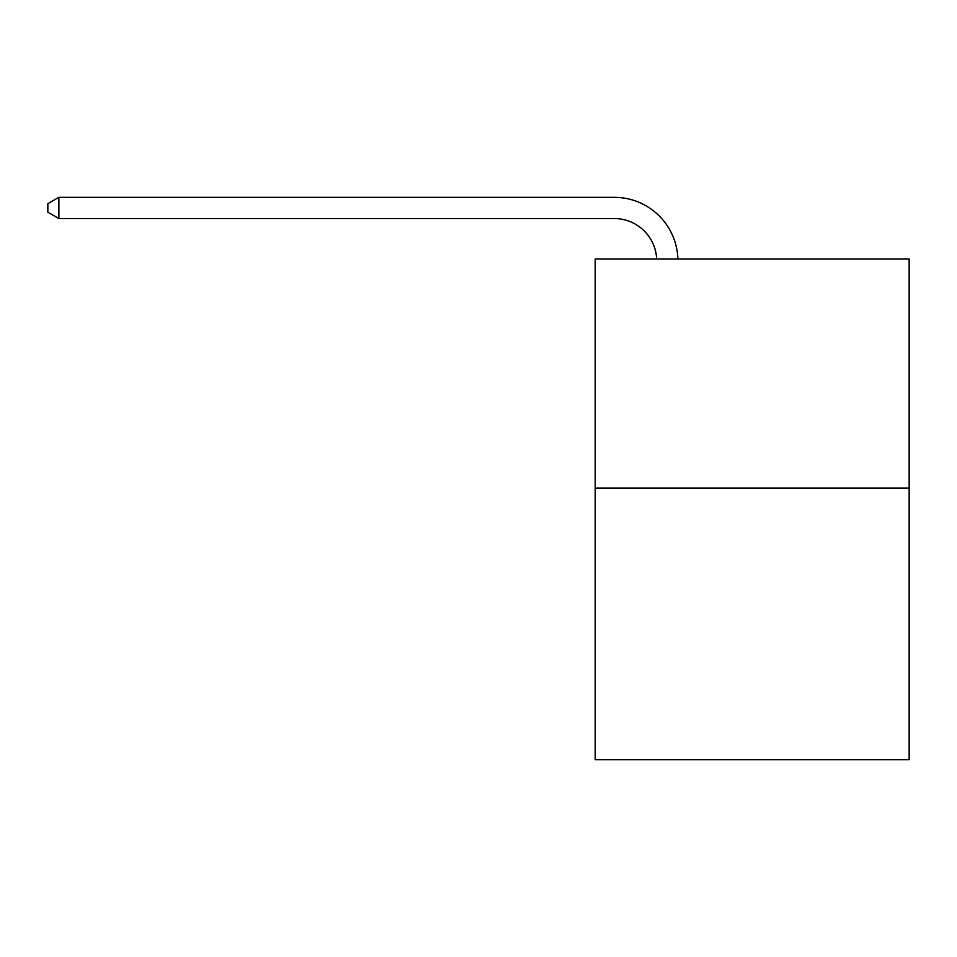 <?xml version="1.0" encoding="UTF-8"?>
<svg xmlns="http://www.w3.org/2000/svg" width="957" height="957" viewBox="0 0 957 957"><rect width="100%" height="100%" fill="white"/><g stroke="black" fill="none" stroke-linecap="round" stroke-linejoin="round"><path stroke-width="1.44" d="M909.15 488.13L909.15 259.012L595.182 259.012L595.182 759.679L909.15 759.679L909.15 488.13L595.182 488.13M656.658 259.012A42.431 42.431 0 0 0 614.274 218.543A42.431 42.431 0 0 1 656.658 259.012A42.431 42.431 0 0 0 614.274 218.543A42.431 42.431 0 0 1 656.658 259.012A42.431 42.431 0 0 0 614.274 218.543A42.431 42.431 0 0 1 656.658 259.012A42.431 42.431 0 0 0 614.274 218.543A42.431 42.431 0 0 1 656.658 259.012A42.431 42.431 0 0 0 614.274 218.543A42.431 42.431 0 0 1 656.658 259.012A42.431 42.431 0 0 0 614.274 218.543A42.431 42.431 0 0 1 656.658 259.012A42.431 42.431 0 0 0 614.274 218.543A42.431 42.431 0 0 1 656.658 259.012A42.431 42.431 0 0 0 614.274 218.543A42.431 42.431 0 0 1 656.658 259.012A42.431 42.431 0 0 0 614.274 218.543A42.431 42.431 0 0 1 656.658 259.012A42.431 42.431 0 0 0 614.274 218.543A42.431 42.431 0 0 1 656.658 259.012A42.431 42.431 0 0 0 614.274 218.543A42.431 42.431 0 0 1 656.658 259.012A42.431 42.431 0 0 0 614.274 218.543A42.431 42.431 0 0 1 656.658 259.012A42.431 42.431 0 0 0 614.274 218.543A42.431 42.431 0 0 1 656.658 259.012A42.431 42.431 0 0 0 614.274 218.543L58.879 218.543L47.85 212.179L47.85 203.685L58.879 197.321L614.274 197.321A63.641 63.641 0 0 1 677.879 259.012M58.879 197.321L614.274 197.321L58.879 197.321L614.274 197.321L58.879 197.321L614.274 197.321L58.879 197.321L614.274 197.321L58.879 197.321L614.274 197.321L58.879 197.321L614.274 197.321L58.879 197.321L614.274 197.321L58.879 197.321L614.274 197.321L58.879 197.321L614.274 197.321L58.879 197.321L614.274 197.321L58.879 197.321L614.274 197.321L58.879 197.321L614.274 197.321L58.879 197.321L614.274 197.321L58.879 197.321L58.879 218.543"/></g></svg>
